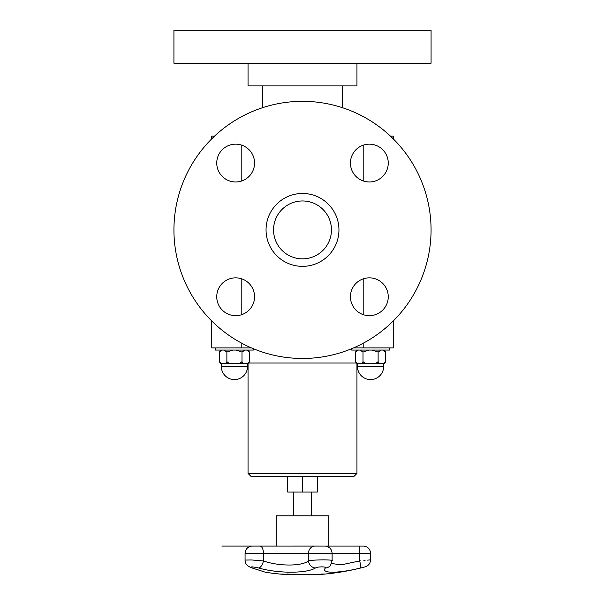 <?xml version="1.0" encoding="UTF-8"?>
<svg xmlns="http://www.w3.org/2000/svg" width="605" height="605" viewBox="0 0 605 605"><rect width="100%" height="100%" fill="white"/><g stroke="black" fill="none" stroke-linecap="round" stroke-linejoin="round"><path stroke-width="0.91" d="M287.708 476.453L287.708 492.062L317.292 492.062L317.292 476.453M276.183 546.088L276.183 515.808L328.817 515.808L328.817 546.088M284.123 574.213A241.123 81.524 90 0 1 283.178 574.213A241.834 238.793 90 0 1 282.913 574.205M283.178 574.274A241.864 238.37 -90 0 0 286.309 574.493A241.864 158.109 -90 0 1 284.237 574.274A241.183 81.546 90 0 1 283.178 574.274L283.178 574.213M280.47 574.047A241.864 238.529 -90 0 0 282.27 574.198A241.115 81.524 -90 0 0 283.594 574.198A241.864 158.518 -90 0 1 282.391 574.047A241.115 184.291 -90 0 0 283.049 574.077A241.894 160.038 90 0 0 287.965 574.606A241.894 238.854 90 0 1 280.622 574.077A241.115 43.212 -90 0 1 280.47 574.047M264.945 572.096L265.391 572.239A242.008 242.008 0 0 0 289.432 574.75L315.568 574.75A242.008 242.008 0 0 0 317.837 574.614L325.399 574.016A242.008 242.008 0 0 0 365.186 566.847C368.558 565.72 370.351 563.376 370.562 559.829L370.562 553.325L359.703 553.325A7.26 0.9 90 0 0 358.886 546.096L325.392 546.096M324.567 574.032L318.669 574.561A242.008 242.008 0 0 0 324.56 574.092M324.567 574.084L323.819 574.145M323.751 574.092A241.017 95.446 -90 0 1 322.79 574.107A242.008 222.224 90 0 1 316.907 574.606A241.516 95.643 -90 0 1 316.528 574.606A242.008 222.224 -90 0 0 322.404 574.107A241.017 95.446 -90 0 1 321.444 574.092A241.992 222.209 -90 0 0 322.231 574.016A240.941 95.408 90 0 0 324.537 574.016A241.992 222.209 90 0 1 323.751 574.092L323.751 574.032A240.956 95.416 -90 0 1 322.79 574.047A241.947 222.171 90 0 1 322.404 574.084M322.404 574.107L322.404 574.047A240.956 95.416 -90 0 1 321.928 574.047M279.85 574.039A242.008 241.032 -90 0 0 286.967 574.606A241.516 21.659 90 0 0 287.035 574.606M290.287 574.531A241.455 181.364 90 0 1 289.969 574.531A241.819 91.136 -90 0 1 287.337 574.032M289.969 574.591A241.879 91.158 -90 0 1 287.072 574.032A240.941 180.978 -90 0 0 287.851 574.032A241.879 209.965 90 0 0 294.514 574.591A241.516 181.409 90 0 1 293.743 574.599A241.917 208.785 -90 0 1 288.26 574.145A241.909 92.996 90 0 0 290.702 574.599A241.516 181.409 90 0 1 289.969 574.591L289.969 574.531M293.765 574.538A241.455 181.364 90 0 1 293.743 574.538A241.856 208.733 -90 0 1 288.26 574.084L288.26 574.145M258.637 567.982C277.967 573.616 306.743 573.585 315.432 567.982A7.26 6.39 -119.7 0 1 308.474 560.933C301.585 566.371 278.776 566.401 263.455 560.933A7.26 3.403 105.5 0 1 258.637 567.982C251.718 566.514 249.653 566.514 252.451 567.982C269.505 573.601 269.505 573.601 252.451 567.982A7.26 4.825 -71.6 0 1 251.665 567.823A7.26 4.825 108.4 0 0 251.733 567.845M257.465 569.645L259.099 570.182M251.589 567.8A7.26 4.825 108.4 0 0 251.665 567.823L251.62 567.808A7.26 4.825 -71.6 0 0 251.665 567.823L263.432 571.604M315.432 567.982C317.61 566.507 326.987 566.514 325.437 567.982L325.445 567.974C320.287 573.616 338.165 573.585 360.542 567.982C366.539 566.514 366.539 566.514 360.542 567.982C366.539 566.514 366.539 566.514 360.542 567.982L360.474 567.997M359.733 560.933L360.368 560.865M363.923 560.51L365.072 560.389M367.56 560.139L370.562 559.829M360.542 567.982A7.26 0.877 -103.7 0 0 359.703 560.933C373.739 559.512 373.739 559.512 359.703 560.933L340.948 564.896L331.57 563.482M253.578 546.096A0.605 0.416 90 0 0 253.54 546.088L314.449 546.096A0.605 0.544 90 0 1 314.494 546.088L260.271 546.096A7.26 3.501 90 0 1 263.455 553.325L263.455 560.933L251.241 559.943L245.063 560.071C244.927 563.58 247.127 566.159 251.665 567.823L265.391 572.239M325.437 567.982A7.26 6.927 37.8 0 0 330.489 565.388A7.26 6.927 37.8 0 0 330.549 565.297M331.88 560.933C335.495 559.512 313.564 559.504 308.474 560.933L308.474 553.325L359.703 553.325L359.703 560.933M223.895 350.068L226.875 352.095L226.875 361.586C225.937 363.522 224.674 364.195 223.094 363.613C221.506 364.195 220.25 363.522 219.312 361.586L221.339 363.613L222.285 363.613M236.048 350.068L242 352.095L242 361.586C240.124 363.522 237.599 364.195 234.438 363.613C231.269 364.195 228.751 363.522 226.875 361.586L226.875 352.095L232.819 350.068M221.339 350.068L219.312 352.065L219.312 361.586L219.312 352.095L222.285 350.068M353.592 347.89L393.25 347.89L393.25 320.975M211.75 320.975L211.75 347.89L251.408 347.89M246.583 350.068L249.562 352.095L249.562 361.586C248.625 363.522 247.362 364.195 245.781 363.613C244.193 364.195 242.938 363.522 242 361.586L242 352.095L244.972 350.068M249.562 352.065L247.536 350.068M249.562 361.616L247.536 363.613L246.583 363.613M232.819 363.613L223.895 363.613M244.972 363.613L236.048 363.613M253.344 348.707L253.344 350.068L215.531 350.068L215.531 347.89M356.95 63.222L356.95 85.91L248.05 85.91L248.05 63.222M302.5 63.222L173.93 63.222L173.93 30.25L431.07 30.25L431.07 63.222L302.5 63.222M302.5 101.337A128.57 128.57 0 0 1 413.843 294.189A128.57 128.57 0 0 1 191.157 294.189A128.57 128.57 0 0 1 302.5 101.337M254.561 163.063A18.906 18.906 0 0 1 226.202 179.435A18.906 18.906 0 0 1 226.202 146.69A18.906 18.906 0 0 1 254.561 163.063M235.655 277.846A18.906 18.906 0 0 1 252.028 306.206A18.906 18.906 0 0 1 219.282 306.206A18.906 18.906 0 0 1 235.655 277.846M350.439 296.752A18.906 18.906 0 0 1 378.798 280.38A18.906 18.906 0 0 1 378.798 313.125A18.906 18.906 0 0 1 350.439 296.752M369.345 181.969A18.906 18.906 0 0 1 352.972 153.609A18.906 18.906 0 0 1 385.718 153.609A18.906 18.906 0 0 1 369.345 181.969M302.5 193.456A36.451 36.451 0 0 1 334.066 248.133A36.451 36.451 0 0 1 270.934 248.133A36.451 36.451 0 0 1 302.5 193.456M390.452 136.133L393.25 136.133L393.25 138.84M363.197 145.185L363.197 180.94M363.197 278.875L363.197 314.63M363.197 343.247L363.197 347.89M241.803 145.185L241.803 180.94M241.803 278.875L241.803 314.63M241.803 343.247L241.803 347.89M214.548 136.133L211.75 136.133L211.75 138.84M331.449 229.908A28.949 28.949 0 0 1 288.025 254.977A28.949 28.949 0 0 1 288.025 204.838A28.949 28.949 0 0 1 331.449 229.908M342.279 85.91L342.279 107.652M356.95 473.428L353.925 476.453L251.075 476.453L248.05 473.428L356.95 473.428L356.95 363.552M389.469 347.89L389.469 350.068L351.656 350.068L351.656 348.707M358.417 363.613L357.464 363.613L357.464 366.486A13.098 13.098 0 0 0 370.562 379.585A13.098 13.098 0 0 0 383.661 366.486L357.464 366.486A13.098 13.098 0 0 0 370.562 379.585A13.098 13.098 0 0 0 383.661 366.486L383.661 363.613L382.715 363.613M381.105 363.613L372.181 363.613M368.952 363.613L360.028 363.613M357.464 350.068L355.438 352.065L355.438 361.608L357.464 363.613M360.028 350.068L363 352.095L363 361.586C362.062 363.522 360.807 364.195 359.219 363.613C357.638 364.195 356.375 363.522 355.438 361.586L355.438 361.586M355.438 352.095L358.417 350.068M382.715 350.068L385.688 352.095L385.688 361.586C384.75 363.522 383.494 364.195 381.906 363.613C380.326 364.195 379.063 363.522 378.125 361.586C376.249 363.522 373.731 364.195 370.562 363.613C367.401 364.195 364.875 363.522 363 361.586L363 352.095L368.952 350.068M383.661 363.613L385.688 361.616L385.688 352.065L383.661 350.068M372.181 350.068L378.125 352.095L378.125 361.586L378.125 352.095L381.105 350.068M302.5 476.453L302.5 492.062M251.778 546.096L251.665 546.096C247.611 546.807 245.411 549.211 245.063 553.325L308.474 553.325A7.26 6.572 90 0 1 314.449 546.096L363.855 546.096M314.494 546.088L325.399 546.096M260.241 546.088L259.681 546.088M221.339 366.486A13.098 13.098 0 0 0 234.438 379.585A13.098 13.098 0 0 0 247.536 366.486L221.339 366.486L221.339 363.613M248.973 363.015L356.027 363.015M293.637 492.062L293.637 515.808M311.363 492.062L311.363 515.808M265.898 546.088L221.846 546.088L265.845 546.096M363.968 546.096C368.014 546.807 370.215 549.211 370.562 553.325M325.505 546.096C329.559 546.807 331.759 549.211 332.107 553.325L332.107 560.699L330.489 565.388M251.665 546.096C247.611 546.807 245.411 549.211 245.063 553.325L245.063 560.056M247.536 366.486L247.536 363.613M262.721 85.91L262.721 107.652M248.05 473.428L248.05 363.552"/></g></svg>
